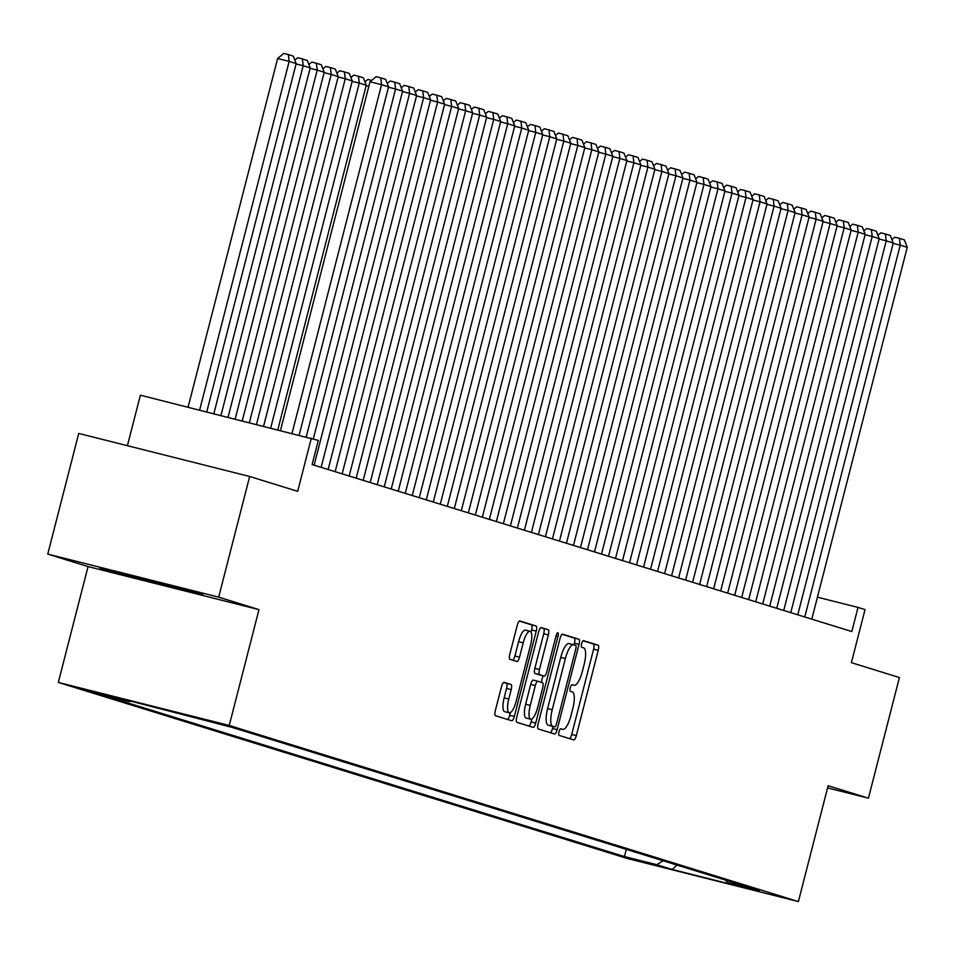 <?xml version="1.0" encoding="UTF-8"?>
<svg xmlns="http://www.w3.org/2000/svg" width="955" height="955" viewBox="0 0 955 955"><rect width="100%" height="100%" fill="white"/><g stroke="black" fill="none" stroke-linecap="round" stroke-linejoin="round"><path stroke-width="1.43" d="M558.997 731.793A3.426 1.003 104.1 0 0 559.117 735.398L573.74 739.922A4.894 1.444 104.1 0 0 573.752 739.934A4.894 1.444 104.1 0 0 576.331 735.613L598.224 650.331A4.894 1.444 104.1 0 0 598.069 645.162L583.445 640.638A3.426 1.003 104.1 0 0 583.433 640.638A3.426 1.003 104.1 0 0 581.631 643.658A3.426 1.003 104.1 0 0 581.738 647.275L583.636 647.86A15.65 4.608 104.1 0 1 584.15 664.382L582.323 671.496A15.65 4.608 104.1 0 1 574.098 685.308A15.65 4.608 104.1 0 1 574.027 685.296L572.129 684.711A3.426 1.003 104.1 0 0 572.117 684.699A3.426 1.003 104.1 0 0 570.314 687.719A3.426 1.003 104.1 0 0 570.433 691.336L572.32 691.921A15.65 4.608 104.1 0 1 572.833 708.443L571.006 715.558A15.65 4.608 104.1 0 1 562.782 729.369A15.65 4.608 104.1 0 1 562.71 729.357L560.812 728.772A3.426 1.003 104.1 0 0 560.8 728.761A3.426 1.003 104.1 0 0 558.997 731.793M81.068 688.806L111.305 696.493L81.068 688.806M504.085 682.324A4.894 1.444 104.1 0 0 504.061 682.312A4.894 1.444 104.1 0 0 501.494 686.633L495.347 710.556A4.894 1.444 104.1 0 0 495.514 715.725L511.749 720.75A4.894 1.444 104.1 0 0 511.773 720.75A4.894 1.444 104.1 0 0 514.339 716.429L536.233 631.148A4.894 1.444 104.1 0 0 536.077 625.991L519.842 620.965A4.894 1.444 104.1 0 0 519.818 620.953A4.894 1.444 104.1 0 0 517.252 625.274L509.827 654.175A4.894 1.444 104.1 0 0 509.982 659.344L516.93 661.493A4.894 1.444 104.1 0 0 516.953 661.493A4.894 1.444 104.1 0 0 519.532 657.171L523.209 642.846A13.084 3.844 104.1 0 1 530.085 631.291A13.084 3.844 104.1 0 1 530.562 645.126L516.154 701.268A13.084 3.844 104.1 0 1 509.278 712.824A13.084 3.844 104.1 0 1 508.788 698.988L511.188 689.629A4.894 1.444 104.1 0 0 511.032 684.472L504.037 682.312M827.567 787.911L868.429 798.201L899.407 677.537L851.394 662.675L865.027 609.577L858.02 607.404L851.824 631.542L312.118 464.548L318.313 440.41L140.385 395.191L127.409 445.699M218.671 597.15L47.75 554.103L88.051 566.578L258.972 609.624L218.671 597.15L249.661 476.473L297.674 491.336L311.306 438.238M258.972 609.624L229.236 725.466L798.38 901.58L627.459 858.533L58.315 682.431L229.236 725.466M868.429 798.201L828.128 785.738L798.38 901.58M538.143 723.795A4.894 1.444 104.1 0 0 538.298 728.963L554.545 733.989A4.894 1.444 104.1 0 0 554.557 733.989A4.894 1.444 104.1 0 0 557.135 729.68L579.028 644.386A4.894 1.444 104.1 0 0 578.873 639.229L562.638 634.204A4.894 1.444 104.1 0 0 562.614 634.192A4.894 1.444 104.1 0 0 560.036 638.513L538.143 723.795M556.049 635.851L557.995 636.352L535.731 723.054A4.894 1.444 104.1 0 1 533.165 727.376A4.894 1.444 104.1 0 1 533.141 727.364L516.906 722.338A4.894 1.444 104.1 0 1 516.75 717.181L538.644 631.9A4.894 1.444 104.1 0 1 541.21 627.578L541.234 627.578A4.894 1.444 104.1 0 0 541.21 627.578M541.234 627.578L548.182 629.727A4.894 1.444 104.1 0 1 548.349 634.896L539.468 669.479A4.894 1.444 104.1 0 0 539.623 674.648L544.231 676.068A4.894 1.444 104.1 0 0 544.255 676.08A4.894 1.444 104.1 0 0 546.821 671.759L556.073 635.755A3.426 1.003 104.1 0 1 557.875 632.735A3.426 1.003 104.1 0 1 557.995 636.352M47.75 554.103L78.728 433.439L249.661 476.473M658.437 865.779L626.074 857.375L658.437 865.779M130.704 700.982L129.689 701.615L97.35 693.473L624.451 856.563L656.789 864.705L663.104 860.753M129.689 701.615L114.266 696.84L232.244 727.435L759.332 890.538L727.006 882.396L742.417 887.159L672.201 869.48L656.789 864.705M88.051 566.578L58.315 682.431M858.02 607.404L817.42 597.185M626.301 849.365L624.451 856.563M725.728 880.14L727.006 882.396M677.011 865.063L672.201 869.48M112.165 570.601L99.965 568.309L139.227 578.969L190.702 591.933L202.914 594.237L112.165 570.601M190.94 590.978L190.702 591.933M139.597 577.512L139.227 578.969M569.622 738.657A4.894 1.444 104.1 0 0 571.711 734.455L593.604 649.161A4.894 1.444 104.1 0 0 593.449 644.004L583.016 640.781M573.991 644.876L574.409 643.228A4.894 1.444 104.1 0 0 574.253 638.059L562.137 634.311M550.426 732.712A4.894 1.444 104.1 0 0 552.515 728.51L553.04 726.457M554.724 726.886A3.426 1.003 104.1 0 0 554.748 726.886A3.426 1.003 104.1 0 0 556.538 723.866L575.769 649.006A3.426 1.003 104.1 0 0 575.65 645.389L573.657 644.78A15.65 4.608 104.1 0 0 573.585 644.756A15.65 4.608 104.1 0 0 565.36 658.568L552.229 709.744A15.65 4.608 104.1 0 0 552.73 726.266L550.104 725.716A3.426 1.003 104.1 0 0 550.128 725.728A3.426 1.003 104.1 0 0 550.14 725.728L554.748 726.886M573.513 644.744L569.037 643.61A15.65 4.608 104.1 0 0 568.965 643.586A15.65 4.608 104.1 0 0 560.74 657.41L565.36 658.568M550.104 725.716L548.11 725.108A15.65 4.608 104.1 0 1 547.609 708.586L560.74 657.41M540.733 627.698L548.182 629.727M539.659 674.922A4.894 1.444 104.1 0 1 539.635 674.91A4.894 1.444 104.1 0 0 539.635 674.91L535.003 673.478A4.894 1.444 104.1 0 1 534.848 668.321L543.729 633.738A4.894 1.444 104.1 0 0 543.562 628.569M542.965 675.758L541.27 682.324M531.863 718.984L531.111 721.885L535.731 723.054M530.252 705.375A13.084 3.844 104.1 0 0 530.729 719.199A13.084 3.844 104.1 0 0 537.605 707.655L542.691 687.875A4.894 1.444 104.1 0 0 542.524 682.706L537.916 681.285A4.894 1.444 104.1 0 0 537.904 681.273A4.894 1.444 104.1 0 0 535.325 685.595L530.252 705.375L525.632 704.205A13.084 3.844 104.1 0 0 526.11 718.041L530.729 719.199M533.284 680.115L537.904 681.273L533.296 680.115A4.894 1.444 104.1 0 0 533.284 680.115A4.894 1.444 104.1 0 0 530.705 684.425L535.325 685.595M525.632 704.205L530.705 684.425M529.022 726.087A4.894 1.444 104.1 0 0 531.111 721.885M509.278 712.824L504.658 711.654A13.084 3.844 104.1 0 1 504.168 697.83L506.568 688.471A4.894 1.444 104.1 0 0 506.413 683.303L503.583 682.431M530.085 631.291L525.465 630.133A13.084 3.844 104.1 0 0 518.589 641.676L523.209 642.846M512.811 660.215A4.894 1.444 104.1 0 0 514.912 656.013L518.589 641.676M531.052 632.162L531.613 629.99A4.894 1.444 104.1 0 0 531.457 624.821L519.341 621.072M507.63 719.473A4.894 1.444 104.1 0 0 509.719 715.271L510.4 712.597M804.779 616.99L900.243 245.172L893.14 243.382M811.786 619.15L907.25 247.333L900.243 245.172L899.443 238.344L904.349 239.86L907.25 247.333M891.91 239.598L894.823 237.186L899.443 238.344M790.752 612.644L886.228 240.827L879.113 239.037M797.759 614.817L893.235 243L886.228 240.827L885.416 234.011L890.323 235.527L893.235 243M877.884 235.252L880.797 232.841L885.416 234.011M776.737 608.311L872.202 236.494L865.099 234.703M783.745 610.484L879.209 238.666L872.202 236.494L871.402 229.666L876.308 231.194L879.209 238.666M863.869 230.919L866.782 228.508L871.402 229.666M762.723 603.978L858.187 232.149L851.084 230.37M769.73 606.139L865.194 234.321L858.187 232.149L857.387 225.332L862.293 226.848L865.194 234.321M849.855 226.586L852.767 224.174L857.387 225.332M748.696 599.633L844.172 227.815L837.058 226.025M755.715 601.805L851.18 229.988L844.172 227.815L843.361 220.999L848.267 222.515L851.18 229.988M835.84 222.24L838.741 219.829L843.361 220.999M734.682 595.299L830.146 223.482L823.043 221.691M741.689 597.46L837.153 225.643L830.146 223.482L829.346 216.654L834.252 218.17L837.153 225.643M821.813 217.907L824.726 215.496L829.346 216.654M720.667 590.954L816.131 219.137L809.028 217.346M727.674 593.127L823.138 221.309L816.131 219.137L815.331 212.32L820.238 213.836L823.138 221.309M807.799 213.562L810.711 211.151L815.331 212.32M706.64 586.621L802.116 214.803L795.002 213.013M713.66 588.793L809.124 216.976L802.116 214.803L801.305 207.987L806.211 209.503L809.124 216.976M793.784 209.229L796.685 206.817L801.305 207.987M692.626 582.287L788.09 210.47L780.987 208.679M699.633 584.448L795.097 212.631L788.09 210.47L787.29 203.642L792.196 205.158L795.097 212.631M779.758 204.895L782.67 202.484L787.29 203.642M678.611 577.942L774.075 206.125L766.972 204.334M685.618 580.115L781.083 208.297L774.075 206.125L773.275 199.309L778.182 200.825L781.083 208.297M765.743 200.55L768.656 198.139L773.275 199.309M664.585 573.609L760.061 201.792L752.946 200.001M671.604 575.781L767.068 203.964L760.061 201.792L759.249 194.963L764.155 196.491L767.068 203.964M751.728 196.217L754.629 193.805L759.249 194.963M650.57 569.276L746.034 197.458L738.931 195.668M657.577 571.436L753.041 199.619L746.034 197.458L745.234 190.63L750.141 192.146L753.041 199.619M737.702 191.883L740.614 189.472L745.234 190.63M636.555 564.93L732.019 193.113L724.917 191.322M643.563 567.103L739.027 195.286L732.019 193.113L731.22 186.297L736.126 187.813L739.027 195.286M723.687 187.538L726.6 185.127L731.22 186.297M368.845 86.308L366.171 85.64M364.941 81.855L367.854 79.444L371.65 80.399M270.695 428.019L359.259 83.097L366.266 85.258L277.81 429.81M350.927 77.522L353.839 75.111L358.459 76.269L359.259 83.097L352.156 81.306M358.459 76.269L363.366 77.785L366.266 85.258M256.489 424.438L345.244 78.752L352.252 80.924L263.592 426.228M336.912 73.177L339.825 70.766L344.445 71.935L345.244 78.752L338.13 76.961M344.445 71.935L349.351 73.451L352.252 80.924M242.272 420.857L331.218 74.418L338.237 76.591L249.374 422.647M322.886 68.844L325.798 66.432L330.418 67.59L331.218 74.418L324.115 72.628M330.418 67.59L335.324 69.118L338.237 76.591M228.054 417.275L317.203 70.085L324.211 72.246L235.169 419.066M308.871 64.51L311.784 62.099L316.403 63.257L317.203 70.085L310.1 68.294M316.403 63.257L321.31 64.773L324.211 72.246M213.848 413.694L303.189 65.74L310.196 67.912L220.951 415.485M294.856 60.165L297.769 57.754L302.389 58.924L303.189 65.74L296.074 63.949M302.389 58.924L307.295 60.44L310.196 67.912M199.631 410.113L289.162 61.407L296.181 63.579L206.746 411.903M277.619 58.494L283.742 53.42L288.362 54.578L289.162 61.407L277.619 58.494L188.087 407.212M288.362 54.578L293.269 56.106L296.181 63.579M622.529 560.597L718.005 188.78L710.89 186.989M629.548 562.77L725.012 190.94L718.005 188.78L717.193 181.951L722.099 183.467L725.012 190.94M709.672 183.205L712.573 180.793L717.193 181.951M608.514 556.264L703.978 184.434L696.875 182.656M615.521 558.424L710.986 186.607L703.978 184.434L703.178 177.618L708.085 179.134L710.986 186.607M695.646 178.872L698.559 176.448L703.178 177.618M594.499 551.918L689.964 180.101L682.861 178.31M601.507 554.091L696.971 182.274L689.964 180.101L689.164 173.285L694.07 174.801L696.971 182.274M681.631 174.526L684.544 172.115L689.164 173.285M580.473 547.585L675.949 175.768L668.834 173.977M587.492 549.746L682.956 177.928L675.949 175.768L675.137 168.94L680.044 170.456L682.956 177.928M667.617 170.193L670.529 167.782L675.137 168.94M566.458 543.24L661.922 171.423L654.82 169.632M573.466 545.412L668.942 173.595L661.922 171.423L661.123 164.606L666.029 166.122L668.942 173.595M653.59 165.848L656.503 163.436L661.123 164.606M552.444 538.907L647.908 167.089L640.805 165.299M559.451 541.079L654.915 169.262L647.908 167.089L647.108 160.261L652.014 161.789L654.915 169.262M639.575 161.514L642.488 159.103L647.108 160.261M538.417 534.573L633.893 162.756L626.778 160.965M545.436 536.734L640.901 164.917L633.893 162.756L633.093 155.928L638 157.444L640.901 164.917M625.561 157.181L628.474 154.77L633.093 155.928M524.402 530.228L619.867 158.411L612.764 156.62M531.41 532.401L626.886 160.583L619.867 158.411L619.067 151.594L623.973 153.11L626.886 160.583M611.534 152.836L614.447 150.424L619.067 151.594M510.388 525.895L605.852 154.077L598.749 152.287M517.395 528.067L612.859 156.25L605.852 154.077L605.052 147.249L609.959 148.777L612.859 156.25M597.52 148.503L600.432 146.091L605.052 147.249M496.373 521.561L591.837 149.732L584.723 147.953M503.381 523.722L598.845 151.905L591.837 149.732L591.038 142.916L595.944 144.432L598.845 151.905M583.505 144.169L586.418 141.758L591.038 142.916M482.347 517.216L577.811 145.399L570.708 143.608M489.354 519.389L584.83 147.571L577.811 145.399L577.011 138.582L581.917 140.099L584.83 147.571M569.478 139.824L572.391 137.413L577.011 138.582M468.332 512.883L563.796 141.065L556.693 139.275M475.339 515.055L570.804 143.226L563.796 141.065L562.996 134.237L567.903 135.753L570.804 143.226M555.464 135.491L558.377 133.079L562.996 134.237M454.317 508.538L549.782 136.72L542.667 134.93M461.325 510.71L556.789 138.893L549.782 136.72L548.982 129.904L553.888 131.42L556.789 138.893M541.449 131.157L544.362 128.734L548.982 129.904M440.291 504.204L535.755 132.387L528.652 130.596M447.298 506.377L542.774 134.56L535.755 132.387L534.955 125.571L539.862 127.087L542.774 134.56M527.423 126.812L530.335 124.401L534.955 125.571M426.276 499.871L521.74 128.054L514.638 126.263M433.284 502.032L528.748 130.214L521.74 128.054L520.941 121.225L525.847 122.741L528.748 130.214M513.408 122.479L516.321 120.067L520.941 121.225M412.262 495.526L507.726 123.708L500.611 121.918M419.269 497.698L514.733 125.881L507.726 123.708L506.926 116.892L511.832 118.408L514.733 125.881M499.393 118.133L502.306 115.722L506.926 116.892M398.235 491.192L493.699 119.375L486.596 117.584M405.242 493.365L500.718 121.548L493.699 119.375L492.899 112.547L497.806 114.075L500.718 121.548M485.367 113.8L488.28 111.389L492.899 112.547M384.22 486.859L479.685 115.042L472.582 113.251M391.228 489.02L486.692 117.202L479.685 115.042L478.885 108.213L483.791 109.73L486.692 117.202M471.352 109.467L474.265 107.056L478.885 108.213M370.206 482.514L465.67 110.696L458.567 108.906M377.213 484.686L472.677 112.869L465.67 110.696L464.87 103.88L469.776 105.396L472.677 112.869M457.338 105.122L460.25 102.71L464.87 103.88M356.179 478.18L451.643 106.363L444.541 104.573M363.187 480.353L458.663 108.536L451.643 106.363L450.844 99.535L455.75 101.063L458.663 108.536M443.311 100.788L446.224 98.377L450.844 99.535M342.165 473.847L437.629 102.018L430.526 100.239M349.172 476.008L444.636 104.191L437.629 102.018L436.829 95.202L441.735 96.718L444.636 104.191M429.296 96.455L432.209 94.044L436.829 95.202M328.15 469.502L423.614 97.685L416.511 95.894M335.157 471.675L430.621 99.857L423.614 97.685L422.814 90.868L427.721 92.384L430.621 99.857M415.282 92.11L418.195 89.698L422.814 90.868M314.123 465.169L409.6 93.351L402.485 91.561M321.131 467.329L416.607 95.512L409.6 93.351L408.788 86.523L413.694 88.039L416.607 95.512M401.267 87.776L404.168 85.365L408.788 86.523M306.233 436.96L395.573 89.006L388.47 87.215M313.312 438.858L402.58 91.179L395.573 89.006L394.773 82.19L399.679 83.706L402.58 91.179M387.241 83.431L390.153 81.02L394.773 82.19M292.027 433.379L381.558 84.673L370.003 81.76L280.472 430.478M299.13 435.17L388.566 86.845L381.558 84.673L380.759 77.844L385.665 79.372L388.566 86.845M370.003 81.76L376.139 76.686L380.759 77.844M593.449 644.004L598.069 645.162M593.604 649.161L598.224 650.331M571.711 734.455L576.331 735.613M574.253 638.059L578.873 639.229M574.409 643.228L579.028 644.386M552.515 728.51L557.135 729.68M547.609 708.586L552.229 709.744M548.11 725.108L552.73 726.266M543.729 633.738L548.349 634.896M534.848 668.321L539.468 669.479M535.003 673.478L539.623 674.648M539.611 674.91L544.231 676.068L539.635 674.91M506.413 683.303L511.032 684.472M506.568 688.471L511.188 689.629M504.168 697.83L508.788 698.988M514.912 656.013L519.532 657.171M531.457 624.821L536.077 625.991M531.613 629.99L536.233 631.148M509.719 715.271L514.339 716.429M568.965 643.586L573.585 644.756"/></g></svg>
